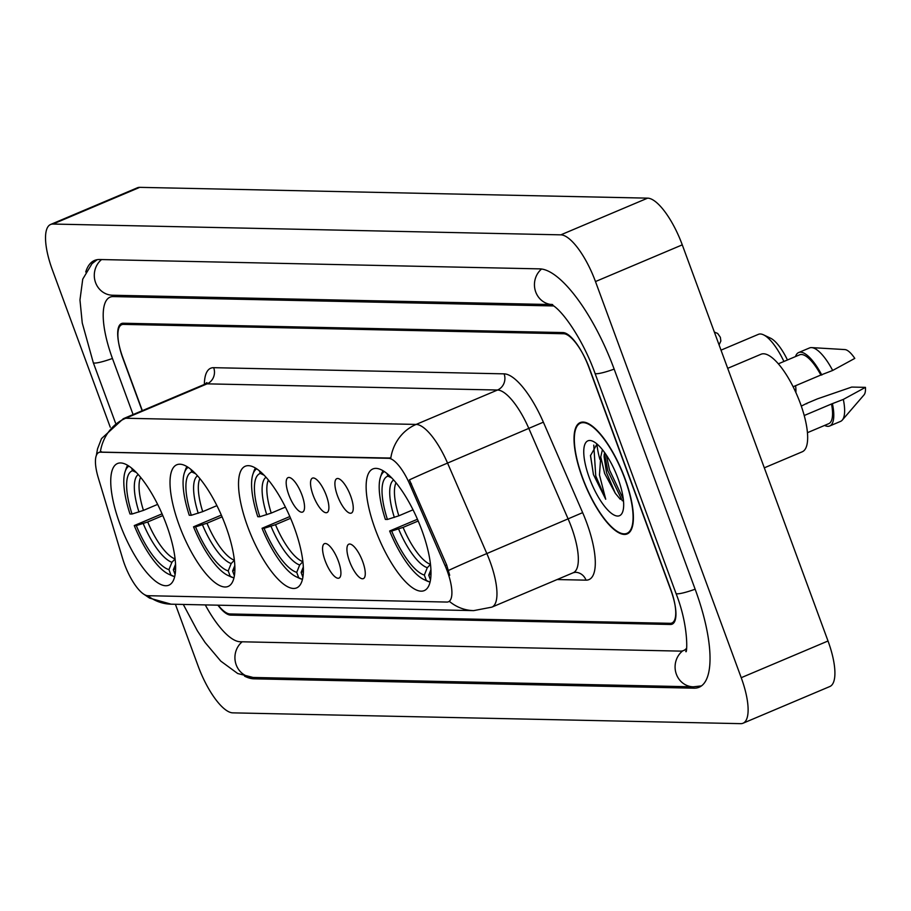<?xml version="1.0" encoding="UTF-8"?>
<svg xmlns="http://www.w3.org/2000/svg" width="911" height="911" viewBox="0 0 911 911"><rect width="100%" height="100%" fill="white"/><g stroke="black" fill="none" stroke-linecap="round" stroke-linejoin="round"><path stroke-width="1.37" d="M294.264 527.56A66.036 21.5 -112.9 0 0 245.241 466.25A66.036 21.5 -112.9 0 0 247.655 526.569A66.036 21.5 -112.9 0 0 296.679 587.88A66.036 21.5 -112.9 0 0 294.264 527.56M225.757 526.102A66.036 21.5 -112.9 0 0 176.734 464.792A66.036 21.5 -112.9 0 0 179.148 525.112A66.036 21.5 -112.9 0 0 228.16 586.422A66.036 21.5 -112.9 0 0 225.757 526.102M166.485 524.85A66.036 21.5 -112.9 0 0 117.462 463.528A66.036 21.5 -112.9 0 0 119.876 523.859A66.036 21.5 -112.9 0 0 168.888 585.169A66.036 21.5 -112.9 0 0 166.485 524.85M421.873 530.27A66.036 21.5 -112.9 0 0 372.85 468.96A66.036 21.5 -112.9 0 0 375.264 529.28A66.036 21.5 -112.9 0 0 424.275 590.59A66.036 21.5 -112.9 0 0 421.873 530.27M337.48 495.721A18.687 6.081 67.1 0 1 338.118 478.537A18.687 6.081 67.1 0 1 350.667 496.005A18.687 6.081 67.1 0 1 352.352 512.221A18.687 6.081 67.1 0 1 337.48 495.721M313.122 495.208A18.687 6.081 67.1 0 1 313.748 478.013A18.687 6.081 67.1 0 1 326.309 495.493A18.687 6.081 67.1 0 1 327.994 511.697A18.687 6.081 67.1 0 1 313.122 495.208M288.753 494.684A18.687 6.081 67.1 0 1 289.391 477.501A18.687 6.081 67.1 0 1 301.951 494.969A18.687 6.081 67.1 0 1 303.636 511.185A18.687 6.081 67.1 0 1 288.753 494.684M349.505 561.256A18.687 6.081 67.1 0 1 350.143 544.072A18.687 6.081 67.1 0 1 362.692 561.54A18.687 6.081 67.1 0 1 364.377 577.745A18.687 6.081 67.1 0 1 349.505 561.256M325.147 560.743A18.687 6.081 67.1 0 1 325.774 543.548A18.687 6.081 67.1 0 1 338.334 561.017A18.687 6.081 67.1 0 1 340.019 577.232A18.687 6.081 67.1 0 1 325.147 560.743M445.069 565.606A33.639 10.955 67.1 0 1 447.255 571.038A33.639 10.955 67.1 0 1 448.485 601.761A33.639 10.955 67.1 0 1 446.891 602.057L147.878 595.703A33.639 10.955 67.1 0 1 122.678 558.75L98.274 477.785A33.639 10.955 67.1 0 1 98.866 452.482A33.639 10.955 67.1 0 1 100.461 452.186L388.61 458.313A33.639 10.955 67.1 0 1 409.813 484.401L445.069 565.606L446.652 564.934L449.704 575.296M218.173 605.189A37.374 12.173 -112.9 0 0 230.005 613.957L670.166 623.318A37.374 12.173 -112.9 0 0 671.942 622.987A37.374 12.173 -112.9 0 0 670.576 588.848L589.611 368.773A37.374 12.173 -112.9 0 0 563.624 333.745L123.463 324.384A37.374 12.173 -112.9 0 0 121.698 324.703A37.374 12.173 -112.9 0 0 123.065 358.854L142.15 410.736M553.786 305.959A67.277 21.898 -112.9 0 0 553.398 305.937L113.237 296.587A67.277 21.898 -112.9 0 0 110.049 297.168A67.277 21.898 -112.9 0 0 112.508 358.627L133.086 414.562M205.282 604.915A67.277 21.898 -112.9 0 0 240.242 641.754L680.403 651.114A67.277 21.898 -112.9 0 0 683.58 650.534A67.277 21.898 -112.9 0 0 686.484 648.359M175.402 604.278L198.165 666.146A49.832 16.227 -112.9 0 0 232.806 712.857L740.677 723.653A49.832 16.227 -112.9 0 0 743.046 723.22A49.832 16.227 -112.9 0 0 741.224 677.693L595.475 281.556A49.832 16.227 -112.9 0 0 560.834 234.844L52.963 224.049A49.832 16.227 -112.9 0 0 50.595 224.482A49.832 16.227 -112.9 0 0 52.417 270.009L110.254 427.213M743.046 723.22L829.841 686.518A49.832 16.227 -112.9 0 0 828.019 640.991L682.271 244.854A49.832 16.227 -112.9 0 0 647.641 198.142L139.759 187.347A49.832 16.227 -112.9 0 0 137.402 187.78L50.595 224.482M244.535 676.144A107.145 34.88 -112.9 0 0 253.873 678.82L694.034 688.181A107.145 34.88 -112.9 0 0 699.113 687.247A107.145 34.88 -112.9 0 0 695.207 589.371L614.23 369.297A107.145 34.88 -112.9 0 0 539.767 268.87L99.606 259.521A107.145 34.88 -112.9 0 0 94.528 260.444A107.145 34.88 -112.9 0 0 85.736 272.002M625.037 478.696A60.422 19.678 -112.9 0 0 580.182 422.59A60.422 19.678 -112.9 0 0 582.38 477.797A60.422 19.678 -112.9 0 0 627.235 533.903A60.422 19.678 -112.9 0 0 625.037 478.696M147.787 595.703A43.603 40.801 91.2 0 0 171.154 604.187L473.686 610.621A43.603 40.801 -88.8 0 1 449.396 601.374L448.485 601.761M99.777 452.095L390.796 458.062A43.603 40.801 91.2 0 1 416.145 424.424A49.832 16.227 67.1 0 1 447.552 463.084A43.603 1.218 156.5 0 0 409.426 479.858L446.652 564.934M217.911 605.189A37.374 12.173 -112.9 0 0 230.654 615.119L670.382 624.468A37.374 12.173 -112.9 0 0 672.147 624.149A37.374 12.173 -112.9 0 0 670.781 589.998L588.962 367.611A37.374 12.173 -112.9 0 0 562.987 332.572L123.258 323.234A37.374 12.173 -112.9 0 0 121.493 323.553A37.374 12.173 -112.9 0 0 122.86 357.704L142.332 410.656M596.876 444.01A49.832 16.227 -112.9 0 0 599.893 459.406M582.596 477.797A59.807 19.473 -112.9 0 0 626.996 533.322A59.807 19.473 -112.9 0 0 624.809 478.696A59.807 19.473 -112.9 0 0 580.421 423.171A59.807 19.473 -112.9 0 0 582.596 477.797M764.306 467.833L802.272 451.776A52.952 17.241 -112.9 0 0 800.336 403.414A52.952 17.241 -112.9 0 0 761.027 354.242L727.707 368.329M602.422 449.681L600.748 456.901L604.619 473.447L615.324 493.306L606.521 472.65L604.084 456.548M597.012 444.01L590.487 455.682L593.437 474.574L605.713 499.228L599.472 474.961L600.748 456.901M618.045 478.548A40.619 13.221 -112.9 0 0 593.05 441.345A40.619 13.221 -112.9 0 0 589.371 477.945A40.619 13.221 -112.9 0 0 622.76 511.606A40.619 13.221 -112.9 0 0 618.045 478.548M615.324 493.306L620.345 499.353M793.117 386.754L820.868 375.025A37.374 12.173 -112.9 0 0 799.642 354.823L778.336 363.831M820.868 375.025L832.677 370.458L854.791 358.399A24.916 8.108 -112.9 0 0 844.861 349.573L811.621 347.603A39.868 12.982 -112.9 0 0 809.526 347.945L798.674 352.534A39.868 12.982 -112.9 0 0 795.485 356.588M832.677 370.458A39.868 12.982 -112.9 0 0 811.621 347.603M821.824 375.047A39.868 12.982 -112.9 0 0 798.674 352.534M807.453 432.679L828.748 423.672A37.374 12.173 -112.9 0 0 831.515 403.983L804.219 415.518M801.304 406.112L806.577 403.448A39.868 12.982 -112.9 0 0 806.759 403.801M824.592 425.437A39.868 12.982 -112.9 0 0 829.727 425.972L840.568 421.383A39.868 12.982 -112.9 0 0 842.276 420.108L864.027 394.896A24.916 8.108 -112.9 0 0 865.45 387.357L851.717 387.073L817.418 398.87L806.577 403.448M842.276 420.108A39.868 12.982 -112.9 0 0 843.324 399.417L831.515 403.983M865.45 387.357L843.324 399.417M829.727 425.972A39.868 12.982 -112.9 0 0 832.483 404.006M605.713 499.228L595.737 475.861L593.778 445.115M623.306 499.126L609.527 470.03L606.362 455.101M593.437 474.574L590.499 455.249M622.304 500.777L607.796 470.759L604.38 452.847M795.872 392.527A33.639 10.955 -112.9 0 0 795.588 385.706M386.981 473.538L387.927 476.134A53.578 17.446 -112.9 0 0 387.426 519.452L398.836 515.808L413.025 509.807M423.888 579.521L426.712 580.865A61.8 20.122 -112.9 0 0 429.332 581.844L426.302 580.432A59.306 19.302 -112.9 0 1 423.888 579.521A59.306 19.302 -112.9 0 1 389.646 530.999L417.443 519.259M430.22 581.469L429.332 581.844M383.053 470.771A61.8 20.122 -112.9 0 0 381.527 473.993L380.525 476.954A59.306 19.302 -112.9 0 0 385.387 519.418L387.426 519.452M384.271 471.534A59.306 19.302 -112.9 0 0 380.525 476.954M389.646 530.999L391.684 531.045A53.578 17.446 -112.9 0 0 424.332 575.069L426.302 580.432M424.332 575.069L427.305 567.701L430.516 564.365A46.097 15.009 -112.9 0 1 403.095 527.389L391.684 531.045M391.662 477.876L387.927 476.134M430.504 579.977L428.728 575.16A53.578 17.446 -112.9 0 0 431.017 573.782M430.937 569.682L428.728 575.16M418.195 521.012L403.095 527.389M783.915 361.473A39.868 12.982 -112.9 0 0 763.52 334.838A39.868 12.982 -112.9 0 0 758.453 334.326L721.011 350.154M787.446 359.982A33.639 10.955 -112.9 0 0 770.581 338.197L763.52 334.838M259.373 470.828L260.33 473.424A53.578 17.446 -112.9 0 0 259.817 516.742L271.227 513.098L285.416 507.097M296.28 576.811L299.104 578.155A61.8 20.122 -112.9 0 0 301.723 579.134L298.694 577.722A59.306 19.302 -112.9 0 1 296.28 576.811A59.306 19.302 -112.9 0 1 262.038 528.289L289.835 516.548M302.611 578.758L301.723 579.134M255.444 468.06A61.8 20.122 -112.9 0 0 253.918 471.283L252.916 474.244A59.306 19.302 -112.9 0 0 257.779 516.708L259.817 516.742M256.663 468.823A59.306 19.302 -112.9 0 0 252.916 474.244M262.038 528.289L264.076 528.323A53.578 17.446 -112.9 0 0 296.724 572.359L298.694 577.722M296.724 572.359L299.696 564.979L302.907 561.654A46.097 15.009 -112.9 0 1 275.486 524.679L264.076 528.323M264.053 475.166L260.33 473.424M302.896 577.255L301.12 572.45A53.578 17.446 -112.9 0 0 303.409 571.072M303.329 566.972L301.12 572.45M290.598 518.302L275.486 524.679M190.866 469.37L191.811 471.966A53.578 17.446 -112.9 0 0 191.31 515.284L202.72 511.64L216.909 505.639M227.773 575.353L230.597 576.697A61.8 20.122 -112.9 0 0 233.216 577.676L230.187 576.264A59.306 19.302 -112.9 0 1 227.773 575.353A59.306 19.302 -112.9 0 1 193.531 526.831L221.327 515.091M234.104 577.301L233.216 577.676M186.937 466.603A61.8 20.122 -112.9 0 0 185.411 469.825L184.409 472.786A59.306 19.302 -112.9 0 0 189.272 515.25L191.31 515.284M188.156 467.366A59.306 19.302 -112.9 0 0 184.409 472.786M193.531 526.831L195.569 526.877A53.578 17.446 -112.9 0 0 228.217 570.901L230.187 576.264M228.217 570.901L231.189 563.533L234.4 560.197A46.097 15.009 -112.9 0 1 206.979 523.221L195.569 526.877M195.546 473.709L191.811 471.966M234.389 575.809L232.612 570.992A53.578 17.446 -112.9 0 0 234.901 569.614M234.822 565.515L232.612 570.992M222.079 516.844L206.979 523.221M131.583 468.106L132.539 470.702A53.578 17.446 -112.9 0 0 132.027 514.032L143.448 510.388L157.637 504.387M168.501 574.089L171.325 575.433A61.8 20.122 -112.9 0 0 173.944 576.412L170.915 575A59.306 19.302 -112.9 0 1 168.501 574.089A59.306 19.302 -112.9 0 1 134.259 525.567L162.056 513.838M174.821 576.037L173.944 576.412M127.665 465.339A61.8 20.122 -112.9 0 0 126.139 468.561L125.137 471.534A59.306 19.302 -112.9 0 0 130 513.986L132.027 514.032M128.884 466.113A59.306 19.302 -112.9 0 0 125.137 471.534M134.259 525.567L136.297 525.613A53.578 17.446 -112.9 0 0 168.945 569.648L170.915 575M168.945 569.648L171.917 562.269L175.128 558.933M162.807 515.58L147.707 521.969L136.297 525.613M136.274 472.445L132.539 470.702M175.106 574.545L173.341 569.739A53.578 17.446 -112.9 0 0 175.618 568.35M175.55 564.262L173.341 569.739M388.61 458.313L389.68 457.857M409.813 484.401L411.385 483.741M100.461 452.186L101.531 451.742M701.493 685.892L693.305 686.826L253.144 677.465A19.94 18.653 -88.8 0 1 236.211 664.882A19.94 18.653 -88.8 0 1 242.167 641.799M115.492 422.989L93.275 362.612A19.94 2.722 -20.2 0 0 94.619 363.068A19.94 2.722 -20.2 0 0 112.44 358.456M101.531 259.567A19.94 18.653 91.2 0 0 95.575 282.638A19.94 18.653 91.2 0 0 112.508 295.232L551.576 304.559M541.567 269.018A19.94 18.653 91.2 0 0 535.736 291.998A19.94 18.653 91.2 0 0 551.485 304.525M614.162 369.114A19.94 2.722 159.8 0 1 596.341 373.726A19.94 2.722 159.8 0 1 594.997 373.271L675.973 593.346C689.49 627.599 686.883 655.567 685.789 651.331M695.139 589.201A19.94 2.722 159.8 0 1 677.317 593.813A19.94 2.722 159.8 0 1 675.973 593.346M693.305 686.826A19.94 18.653 -88.8 0 1 676.372 674.231A19.94 18.653 -88.8 0 1 682.726 650.83M139.759 187.347L52.963 224.049M647.641 198.142L560.834 234.844M682.271 244.854L595.475 281.556M828.019 640.991L741.224 677.693M256.891 677.545L253.873 678.82M116.255 295.312L113.237 296.587M204.371 384.431A62.29 20.281 67.1 0 1 213.675 367.68L504.102 373.852A62.29 20.281 67.1 0 1 543.366 422.169L447.552 463.084L486.838 553.558A49.832 16.227 67.1 0 1 490.072 561.609A49.832 16.227 67.1 0 1 491.883 607.136L573.258 572.723A49.832 16.227 -112.9 0 0 571.448 527.196A49.832 16.227 -112.9 0 0 568.213 519.145L528.927 428.671A49.832 16.227 -112.9 0 0 497.52 390.022L207.082 383.85A49.832 16.227 -112.9 0 0 204.724 384.283L206.899 382.574L206.49 383.861M448.531 570.423A43.603 1.218 156.5 0 1 486.838 553.558L582.653 512.642A62.29 20.281 67.1 0 1 586.012 580.159L557.145 579.544M100.358 451.89A43.603 40.801 -88.8 0 1 125.707 418.251L416.145 424.424L497.52 390.022A12.458 11.661 91.2 0 0 504.102 373.852M96.361 455.375L97.545 448.793L101.52 438.59L123.349 418.684A49.832 16.227 67.1 0 1 125.707 418.251L207.082 383.85A12.458 11.661 91.2 0 0 213.675 367.68M543.366 422.169L582.653 512.642M586.012 580.159A12.458 11.661 91.2 0 0 575.422 572.29L573.258 572.723M396.012 482.773A46.097 15.009 -112.9 0 0 398.836 515.808M398.608 529.006A47.919 15.601 -112.9 0 0 427.305 567.701M393.609 479.972A47.919 15.601 -112.9 0 0 394.349 517.425M268.403 480.063A46.097 15.009 -112.9 0 0 271.227 513.098M271.011 526.296A47.919 15.601 -112.9 0 0 299.696 564.979M266.001 477.262A47.919 15.601 -112.9 0 0 266.741 514.704M199.885 478.605A46.097 15.009 -112.9 0 0 202.72 511.64M202.493 524.838A47.919 15.601 -112.9 0 0 231.189 563.533M197.493 475.804A47.919 15.601 -112.9 0 0 198.234 513.257M140.613 477.353A46.097 15.009 -112.9 0 0 143.448 510.388M143.221 523.574A47.919 15.601 -112.9 0 0 171.917 562.269M138.221 474.551A47.919 15.601 -112.9 0 0 138.962 511.993M147.707 521.969A46.097 15.009 -112.9 0 0 175.106 558.933M98.866 452.482L100.369 451.845M552.67 304.581L551.166 304.376C562.816 310.002 583.621 341.306 594.997 373.271M97.158 259.692L92 263.678L82.742 279.13L79.963 299.947L82.252 322.972L93.275 362.612M253.144 677.465L237.691 673.514L220.769 661.113L205.066 642.471L197.311 630.708L183.293 604.448M686.313 649.384L683.58 650.534M144.052 594.359L149.609 598.128L171.154 604.187M473.686 610.621L491.883 607.136M123.349 418.684L204.724 384.283M629.592 532.229L626.996 533.322M583.017 422.066L580.421 423.171M604.187 454.464L604.141 456.525M719.075 344.87L720.863 341.01L720.35 337.286L717.663 333.449L714.372 332.082"/></g></svg>
